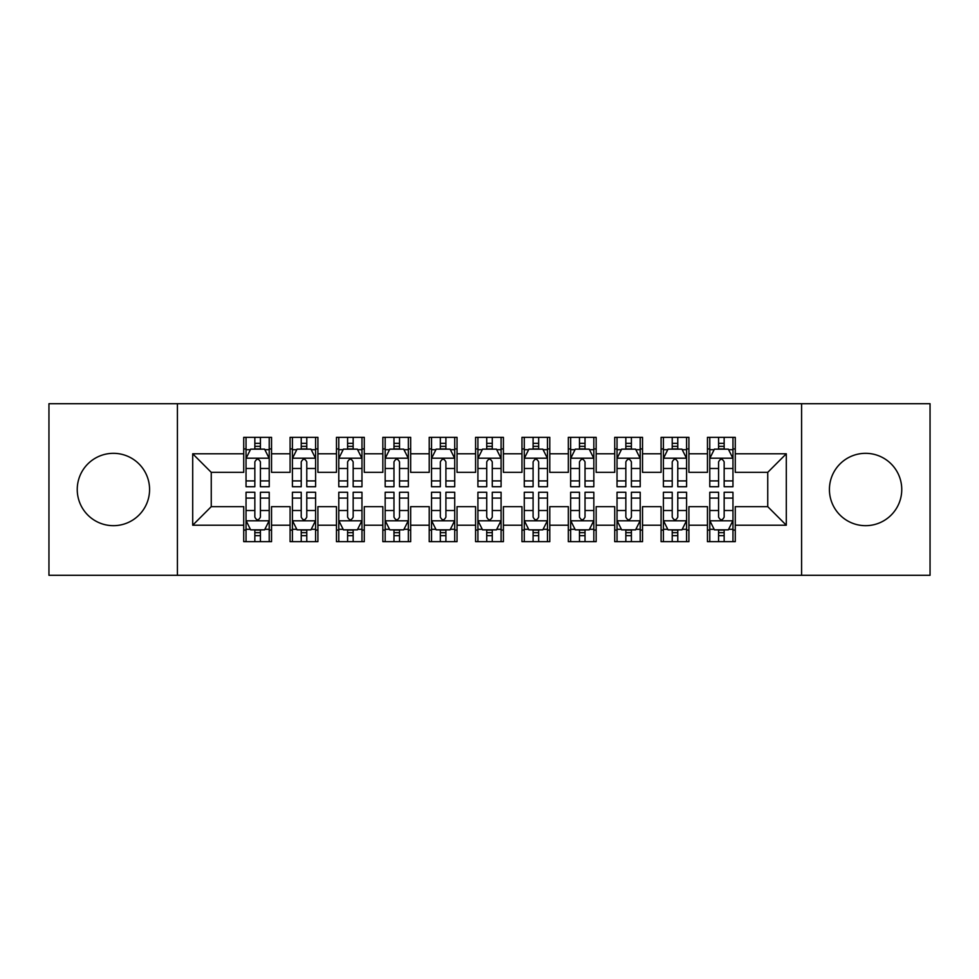 <?xml version="1.0" encoding="UTF-8"?>
<svg xmlns="http://www.w3.org/2000/svg" width="979" height="979" viewBox="0 0 979 979"><rect width="100%" height="100%" fill="white"/><g stroke="black" fill="none" stroke-linecap="round" stroke-linejoin="round"><path stroke-width="1.47" d="M865.595 453.326A36.174 36.174 0 0 0 829.421 489.5A36.174 36.174 0 0 0 865.595 525.674A36.174 36.174 0 0 0 901.757 489.5A36.174 36.174 0 0 0 865.595 453.326M113.405 453.326A36.174 36.174 0 0 0 77.243 489.5A36.174 36.174 0 0 0 113.405 525.674A36.174 36.174 0 0 0 149.579 489.5A36.174 36.174 0 0 0 113.405 453.326M801.593 575.297L930.05 575.297L930.05 403.703L801.593 403.703L801.593 575.297L177.407 575.297L177.407 403.703L48.95 403.703L48.95 575.297L177.407 575.297M801.593 403.703L177.407 403.703M192.704 525.209L192.704 453.791L243.722 453.791L243.722 472.343L211.256 472.343L211.256 506.657L192.704 525.209L243.722 525.209L243.722 541.668L271.538 541.668L271.538 525.209L290.09 525.209L290.09 541.668L317.918 541.668L317.918 525.209L336.47 525.209L336.47 541.668L364.286 541.668L364.286 525.209L382.838 525.209L382.838 541.668L410.666 541.668L410.666 525.209L429.218 525.209L429.218 541.668L457.034 541.668L457.034 525.209L475.586 525.209L475.586 541.668L503.414 541.668L503.414 525.209L521.966 525.209L521.966 541.668L549.782 541.668L549.782 525.209L568.334 525.209L568.334 541.668L596.162 541.668L596.162 525.209L614.714 525.209L614.714 541.668L642.53 541.668L642.53 525.209L661.082 525.209L661.082 541.668L688.91 541.668L688.91 525.209L707.462 525.209L707.462 541.668L735.278 541.668L735.278 506.657L767.744 506.657L767.744 472.343L735.278 472.343L735.278 453.791L786.296 453.791L786.296 525.209L735.278 525.209M735.278 453.791L735.278 437.332L707.462 437.332L707.462 453.791L688.91 453.791L688.91 437.332L661.082 437.332L661.082 453.791L642.53 453.791L642.53 437.332L614.714 437.332L614.714 453.791L596.162 453.791L596.162 437.332L568.334 437.332L568.334 453.791L549.782 453.791L549.782 437.332L521.966 437.332L521.966 453.791L503.414 453.791L503.414 437.332L475.586 437.332L475.586 453.791L457.034 453.791L457.034 437.332L429.218 437.332L429.218 453.791L410.666 453.791L410.666 437.332L382.838 437.332L382.838 453.791L364.286 453.791L364.286 437.332L336.47 437.332L336.47 453.791L317.918 453.791L317.918 437.332L290.09 437.332L290.09 453.791L271.538 453.791L271.538 437.332L243.722 437.332L243.722 453.791M688.91 525.209L688.91 506.657L707.462 506.657L707.462 525.209M786.296 453.791L767.744 472.343M642.53 525.209L642.53 506.657L661.082 506.657L661.082 525.209M707.462 453.791L707.462 472.343L688.91 472.343L688.91 453.791M596.162 525.209L596.162 506.657L614.714 506.657L614.714 525.209M661.082 453.791L661.082 472.343L642.53 472.343L642.53 453.791M549.782 525.209L549.782 506.657L568.334 506.657L568.334 525.209M614.714 453.791L614.714 472.343L596.162 472.343L596.162 453.791M503.414 525.209L503.414 506.657L521.966 506.657L521.966 525.209M568.334 453.791L568.334 472.343L549.782 472.343L549.782 453.791M457.034 525.209L457.034 506.657L475.586 506.657L475.586 525.209M521.966 453.791L521.966 472.343L503.414 472.343L503.414 453.791M410.666 525.209L410.666 506.657L429.218 506.657L429.218 525.209M475.586 453.791L475.586 472.343L457.034 472.343L457.034 453.791M364.286 525.209L364.286 506.657L382.838 506.657L382.838 525.209M429.218 453.791L429.218 472.343L410.666 472.343L410.666 453.791M317.918 525.209L317.918 506.657L336.47 506.657L336.47 525.209M382.838 453.791L382.838 472.343L364.286 472.343L364.286 453.791M271.538 525.209L271.538 506.657L290.09 506.657L290.09 525.209M336.47 453.791L336.47 472.343L317.918 472.343L317.918 453.791M211.256 506.657L243.722 506.657L243.722 525.209M290.09 453.791L290.09 472.343L271.538 472.343L271.538 453.791M707.462 448.92L709.775 448.92M732.965 448.92L735.278 448.92M661.082 448.92L663.407 448.92M686.585 448.92L688.91 448.92M614.714 448.92L617.027 448.92M640.217 448.92L642.53 448.92M568.334 448.92L570.659 448.92M593.837 448.92L596.162 448.92M521.966 448.92L524.279 448.92M547.469 448.92L549.782 448.92M475.586 448.92L477.911 448.92M501.089 448.92L503.414 448.92M429.218 448.92L431.531 448.92M454.721 448.92L457.034 448.92M382.838 448.92L385.163 448.92M408.341 448.92L410.666 448.92M336.47 448.92L338.783 448.92M361.973 448.92L364.286 448.92M290.09 448.92L292.415 448.92M315.593 448.92L317.918 448.92M243.722 448.92L246.035 448.92M269.225 448.92L271.538 448.92M243.722 530.08L246.035 530.08M269.225 530.08L271.538 530.08M290.09 530.08L292.415 530.08M315.593 530.08L317.918 530.08M336.47 530.08L338.783 530.08M361.973 530.08L364.286 530.08M382.838 530.08L385.163 530.08M408.341 530.08L410.666 530.08M429.218 530.08L431.531 530.08M454.721 530.08L457.034 530.08M475.586 530.08L477.911 530.08M501.089 530.08L503.414 530.08M521.966 530.08L524.279 530.08M547.469 530.08L549.782 530.08M568.334 530.08L570.659 530.08M593.837 530.08L596.162 530.08M614.714 530.08L617.027 530.08M640.217 530.08L642.53 530.08M661.082 530.08L663.407 530.08M686.585 530.08L688.91 530.08M707.462 530.08L709.775 530.08M732.965 530.08L735.278 530.08M192.704 453.791L211.256 472.343M767.744 506.657L786.296 525.209M260.414 443.352L254.846 443.352M269.225 480.909L260.414 480.909L260.414 486.722L269.225 486.722L269.225 458.429L264.587 449.153L250.673 449.153L246.035 458.429L246.035 486.722L254.846 486.722L254.846 480.909L246.035 480.909M246.035 458.429L246.035 437.332M269.225 458.429L269.225 437.332M254.846 449.153L254.846 437.332M260.414 437.332L260.414 449.153M260.414 480.909L260.414 461.904C258.566 458.331 256.706 458.331 254.846 461.904L254.846 480.909M260.414 448.92L254.846 448.92M254.846 535.648L260.414 535.648M246.035 498.091L254.846 498.091L254.846 492.278L246.035 492.278L246.035 520.571L250.673 529.847L264.587 529.847L269.225 520.571L269.225 492.278L260.414 492.278L260.414 498.091L269.225 498.091M269.225 520.571L269.225 541.668M246.035 520.571L246.035 541.668M260.414 529.847L260.414 541.668M254.846 541.668L254.846 529.847M254.846 498.091L254.846 517.096C256.706 520.669 258.554 520.669 260.414 517.096L260.414 498.091M254.846 530.08L260.414 530.08M306.782 443.352L301.226 443.352M315.593 480.909L306.782 480.909L306.782 486.722L315.593 486.722L315.593 458.429L310.967 449.153L297.053 449.153L292.415 458.429L292.415 486.722L301.226 486.722L301.226 480.909L292.415 480.909M292.415 458.429L292.415 437.332M315.593 458.429L315.593 437.332M301.226 449.153L301.226 437.332M306.782 437.332L306.782 449.153M306.782 480.909L306.782 461.904C304.934 458.331 303.086 458.331 301.226 461.904L301.226 480.909M306.782 448.92L301.226 448.92M353.162 443.352L347.594 443.352M361.973 480.909L353.162 480.909L353.162 486.722L361.973 486.722L361.973 458.429L357.335 449.153L343.421 449.153L338.783 458.429L338.783 486.722L347.594 486.722L347.594 480.909L338.783 480.909M338.783 458.429L338.783 437.332M361.973 458.429L361.973 437.332M347.594 449.153L347.594 437.332M353.162 437.332L353.162 449.153M353.162 480.909L353.162 461.904C351.314 458.331 349.454 458.331 347.594 461.904L347.594 480.909M353.162 448.92L347.594 448.92M301.226 535.648L306.782 535.648M292.415 498.091L301.226 498.091L301.226 492.278L292.415 492.278L292.415 520.571L297.053 529.847L310.967 529.847L315.593 520.571L315.593 492.278L306.782 492.278L306.782 498.091L315.593 498.091M315.593 520.571L315.593 541.668M292.415 520.571L292.415 541.668M306.782 529.847L306.782 541.668M301.226 541.668L301.226 529.847M301.226 498.091L301.226 517.096C303.074 520.669 304.934 520.669 306.782 517.096L306.782 498.091M301.226 530.08L306.782 530.08M347.594 535.648L353.162 535.648M338.783 498.091L347.594 498.091L347.594 492.278L338.783 492.278L338.783 520.571L343.421 529.847L357.335 529.847L361.973 520.571L361.973 492.278L353.162 492.278L353.162 498.091L361.973 498.091M361.973 520.571L361.973 541.668M338.783 520.571L338.783 541.668M353.162 529.847L353.162 541.668M347.594 541.668L347.594 529.847M347.594 498.091L347.594 517.096C349.454 520.669 351.302 520.669 353.162 517.096L353.162 498.091M347.594 530.08L353.162 530.08M399.53 443.352L393.974 443.352M408.341 480.909L399.53 480.909L399.53 486.722L408.341 486.722L408.341 458.429L403.703 449.153L389.801 449.153L385.163 458.429L385.163 486.722L393.974 486.722L393.974 480.909L385.163 480.909M385.163 458.429L385.163 437.332M408.341 458.429L408.341 437.332M393.974 449.153L393.974 437.332M399.53 437.332L399.53 449.153M399.53 480.909L399.53 461.904C397.682 458.331 395.822 458.331 393.974 461.904L393.974 480.909M399.53 448.92L393.974 448.92M445.91 443.352L440.342 443.352M454.721 480.909L445.91 480.909L445.91 486.722L454.721 486.722L454.721 458.429L450.083 449.153L436.169 449.153L431.531 458.429L431.531 486.722L440.342 486.722L440.342 480.909L431.531 480.909M431.531 458.429L431.531 437.332M454.721 458.429L454.721 437.332M440.342 449.153L440.342 437.332M445.91 437.332L445.91 449.153M445.91 480.909L445.91 461.904C444.062 458.331 442.202 458.331 440.342 461.904L440.342 480.909M445.91 448.92L440.342 448.92M393.974 535.648L399.53 535.648M385.163 498.091L393.974 498.091L393.974 492.278L385.163 492.278L385.163 520.571L389.801 529.847L403.703 529.847L408.341 520.571L408.341 492.278L399.53 492.278L399.53 498.091L408.341 498.091M408.341 520.571L408.341 541.668M385.163 520.571L385.163 541.668M399.53 529.847L399.53 541.668M393.974 541.668L393.974 529.847M393.974 498.091L393.974 517.096C395.822 520.669 397.682 520.669 399.53 517.096L399.53 498.091M393.974 530.08L399.53 530.08M440.342 535.648L445.91 535.648M431.531 498.091L440.342 498.091L440.342 492.278L431.531 492.278L431.531 520.571L436.169 529.847L450.083 529.847L454.721 520.571L454.721 492.278L445.91 492.278L445.91 498.091L454.721 498.091M454.721 520.571L454.721 541.668M431.531 520.571L431.531 541.668M445.91 529.847L445.91 541.668M440.342 541.668L440.342 529.847M440.342 498.091L440.342 517.096C442.202 520.669 444.05 520.669 445.91 517.096L445.91 498.091M440.342 530.08L445.91 530.08M492.278 443.352L486.722 443.352M501.089 480.909L492.278 480.909L492.278 486.722L501.089 486.722L501.089 458.429L496.451 449.153L482.549 449.153L477.911 458.429L477.911 486.722L486.722 486.722L486.722 480.909L477.911 480.909M477.911 458.429L477.911 437.332M501.089 458.429L501.089 437.332M486.722 449.153L486.722 437.332M492.278 437.332L492.278 449.153M492.278 480.909L492.278 461.904C490.43 458.331 488.57 458.331 486.722 461.904L486.722 480.909M492.278 448.92L486.722 448.92M486.722 535.648L492.278 535.648M477.911 498.091L486.722 498.091L486.722 492.278L477.911 492.278L477.911 520.571L482.549 529.847L496.451 529.847L501.089 520.571L501.089 492.278L492.278 492.278L492.278 498.091L501.089 498.091M501.089 520.571L501.089 541.668M477.911 520.571L477.911 541.668M492.278 529.847L492.278 541.668M486.722 541.668L486.722 529.847M486.722 498.091L486.722 517.096C488.57 520.669 490.43 520.669 492.278 517.096L492.278 498.091M486.722 530.08L492.278 530.08M538.658 443.352L533.09 443.352M547.469 480.909L538.658 480.909L538.658 486.722L547.469 486.722L547.469 458.429L542.831 449.153L528.917 449.153L524.279 458.429L524.279 486.722L533.09 486.722L533.09 480.909L524.279 480.909M524.279 458.429L524.279 437.332M547.469 458.429L547.469 437.332M533.09 449.153L533.09 437.332M538.658 437.332L538.658 449.153M538.658 480.909L538.658 461.904C536.798 458.331 534.95 458.331 533.09 461.904L533.09 480.909M538.658 448.92L533.09 448.92M533.09 535.648L538.658 535.648M524.279 498.091L533.09 498.091L533.09 492.278L524.279 492.278L524.279 520.571L528.917 529.847L542.831 529.847L547.469 520.571L547.469 492.278L538.658 492.278L538.658 498.091L547.469 498.091M547.469 520.571L547.469 541.668M524.279 520.571L524.279 541.668M538.658 529.847L538.658 541.668M533.09 541.668L533.09 529.847M533.09 498.091L533.09 517.096C534.938 520.669 536.798 520.669 538.658 517.096L538.658 498.091M533.09 530.08L538.658 530.08M585.026 443.352L579.47 443.352M593.837 480.909L585.026 480.909L585.026 486.722L593.837 486.722L593.837 458.429L589.199 449.153L575.297 449.153L570.659 458.429L570.659 486.722L579.47 486.722L579.47 480.909L570.659 480.909M570.659 458.429L570.659 437.332M593.837 458.429L593.837 437.332M579.47 449.153L579.47 437.332M585.026 437.332L585.026 449.153M585.026 480.909L585.026 461.904C583.178 458.331 581.318 458.331 579.47 461.904L579.47 480.909M585.026 448.92L579.47 448.92M579.47 535.648L585.026 535.648M570.659 498.091L579.47 498.091L579.47 492.278L570.659 492.278L570.659 520.571L575.297 529.847L589.199 529.847L593.837 520.571L593.837 492.278L585.026 492.278L585.026 498.091L593.837 498.091M593.837 520.571L593.837 541.668M570.659 520.571L570.659 541.668M585.026 529.847L585.026 541.668M579.47 541.668L579.47 529.847M579.47 498.091L579.47 517.096C581.318 520.669 583.178 520.669 585.026 517.096L585.026 498.091M579.47 530.08L585.026 530.08M631.406 443.352L625.838 443.352M640.217 480.909L631.406 480.909L631.406 486.722L640.217 486.722L640.217 458.429L635.579 449.153L621.665 449.153L617.027 458.429L617.027 486.722L625.838 486.722L625.838 480.909L617.027 480.909M617.027 458.429L617.027 437.332M640.217 458.429L640.217 437.332M625.838 449.153L625.838 437.332M631.406 437.332L631.406 449.153M631.406 480.909L631.406 461.904C629.546 458.331 627.698 458.331 625.838 461.904L625.838 480.909M631.406 448.92L625.838 448.92M625.838 535.648L631.406 535.648M617.027 498.091L625.838 498.091L625.838 492.278L617.027 492.278L617.027 520.571L621.665 529.847L635.579 529.847L640.217 520.571L640.217 492.278L631.406 492.278L631.406 498.091L640.217 498.091M640.217 520.571L640.217 541.668M617.027 520.571L617.027 541.668M631.406 529.847L631.406 541.668M625.838 541.668L625.838 529.847M625.838 498.091L625.838 517.096C627.686 520.669 629.546 520.669 631.406 517.096L631.406 498.091M625.838 530.08L631.406 530.08M677.774 443.352L672.218 443.352M686.585 480.909L677.774 480.909L677.774 486.722L686.585 486.722L686.585 458.429L681.947 449.153L668.033 449.153L663.407 458.429L663.407 486.722L672.218 486.722L672.218 480.909L663.407 480.909M663.407 458.429L663.407 437.332M686.585 458.429L686.585 437.332M672.218 449.153L672.218 437.332M677.774 437.332L677.774 449.153M677.774 480.909L677.774 461.904C675.926 458.331 674.066 458.331 672.218 461.904L672.218 480.909M677.774 448.92L672.218 448.92M672.218 535.648L677.774 535.648M663.407 498.091L672.218 498.091L672.218 492.278L663.407 492.278L663.407 520.571L668.033 529.847L681.947 529.847L686.585 520.571L686.585 492.278L677.774 492.278L677.774 498.091L686.585 498.091M686.585 520.571L686.585 541.668M663.407 520.571L663.407 541.668M677.774 529.847L677.774 541.668M672.218 541.668L672.218 529.847M672.218 498.091L672.218 517.096C674.066 520.669 675.914 520.669 677.774 517.096L677.774 498.091M672.218 530.08L677.774 530.08M724.154 443.352L718.586 443.352M732.965 480.909L724.154 480.909L724.154 486.722L732.965 486.722L732.965 458.429L728.327 449.153L714.413 449.153L709.775 458.429L709.775 486.722L718.586 486.722L718.586 480.909L709.775 480.909M709.775 458.429L709.775 437.332M732.965 458.429L732.965 437.332M718.586 449.153L718.586 437.332M724.154 437.332L724.154 449.153M724.154 480.909L724.154 461.904C722.294 458.331 720.446 458.331 718.586 461.904L718.586 480.909M724.154 448.92L718.586 448.92M718.586 535.648L724.154 535.648M709.775 498.091L718.586 498.091L718.586 492.278L709.775 492.278L709.775 520.571L714.413 529.847L728.327 529.847L732.965 520.571L732.965 492.278L724.154 492.278L724.154 498.091L732.965 498.091M732.965 520.571L732.965 541.668M709.775 520.571L709.775 541.668M724.154 529.847L724.154 541.668M718.586 541.668L718.586 529.847M718.586 498.091L718.586 517.096C720.434 520.669 722.294 520.669 724.154 517.096L724.154 498.091M718.586 530.08L724.154 530.08M269.115 458.196L246.157 458.196M246.035 449.716L250.391 449.716M264.868 449.716L269.225 449.716M254.846 468.476L246.035 468.476M269.225 468.476L260.414 468.476M260.414 446.314L254.846 446.314M246.157 520.804L269.115 520.804M269.225 529.284L264.868 529.284M250.391 529.284L246.035 529.284M260.414 510.524L269.225 510.524M246.035 510.524L254.846 510.524M254.846 532.686L260.414 532.686M315.483 458.196L292.525 458.196M292.415 449.716L296.772 449.716M311.236 449.716L315.593 449.716M301.226 468.476L292.415 468.476M315.593 468.476L306.782 468.476M306.782 446.314L301.226 446.314M361.851 458.196L338.905 458.196M338.783 449.716L343.139 449.716M357.616 449.716L361.973 449.716M347.594 468.476L338.783 468.476M361.973 468.476L353.162 468.476M353.162 446.314L347.594 446.314M292.525 520.804L315.483 520.804M315.593 529.284L311.236 529.284M296.772 529.284L292.415 529.284M306.782 510.524L315.593 510.524M292.415 510.524L301.226 510.524M301.226 532.686L306.782 532.686M338.905 520.804L361.851 520.804M361.973 529.284L357.616 529.284M343.139 529.284L338.783 529.284M353.162 510.524L361.973 510.524M338.783 510.524L347.594 510.524M347.594 532.686L353.162 532.686M408.231 458.196L385.273 458.196M385.163 449.716L389.52 449.716M403.984 449.716L408.341 449.716M393.974 468.476L385.163 468.476M408.341 468.476L399.53 468.476M399.53 446.314L393.974 446.314M454.599 458.196L431.653 458.196M431.531 449.716L435.888 449.716M450.364 449.716L454.721 449.716M440.342 468.476L431.531 468.476M454.721 468.476L445.91 468.476M445.91 446.314L440.342 446.314M385.273 520.804L408.231 520.804M408.341 529.284L403.984 529.284M389.52 529.284L385.163 529.284M399.53 510.524L408.341 510.524M385.163 510.524L393.974 510.524M393.974 532.686L399.53 532.686M431.653 520.804L454.599 520.804M454.721 529.284L450.364 529.284M435.888 529.284L431.531 529.284M445.91 510.524L454.721 510.524M431.531 510.524L440.342 510.524M440.342 532.686L445.91 532.686M500.979 458.196L478.021 458.196M477.911 449.716L482.268 449.716M496.732 449.716L501.089 449.716M486.722 468.476L477.911 468.476M501.089 468.476L492.278 468.476M492.278 446.314L486.722 446.314M478.021 520.804L500.979 520.804M501.089 529.284L496.732 529.284M482.268 529.284L477.911 529.284M492.278 510.524L501.089 510.524M477.911 510.524L486.722 510.524M486.722 532.686L492.278 532.686M547.347 458.196L524.401 458.196M524.279 449.716L528.636 449.716M543.112 449.716L547.469 449.716M533.09 468.476L524.279 468.476M547.469 468.476L538.658 468.476M538.658 446.314L533.09 446.314M524.401 520.804L547.347 520.804M547.469 529.284L543.112 529.284M528.636 529.284L524.279 529.284M538.658 510.524L547.469 510.524M524.279 510.524L533.09 510.524M533.09 532.686L538.658 532.686M593.727 458.196L570.769 458.196M570.659 449.716L575.016 449.716M589.48 449.716L593.837 449.716M579.47 468.476L570.659 468.476M593.837 468.476L585.026 468.476M585.026 446.314L579.47 446.314M570.769 520.804L593.727 520.804M593.837 529.284L589.48 529.284M575.016 529.284L570.659 529.284M585.026 510.524L593.837 510.524M570.659 510.524L579.47 510.524M579.47 532.686L585.026 532.686M640.095 458.196L617.149 458.196M617.027 449.716L621.384 449.716M635.861 449.716L640.217 449.716M625.838 468.476L617.027 468.476M640.217 468.476L631.406 468.476M631.406 446.314L625.838 446.314M617.149 520.804L640.095 520.804M640.217 529.284L635.861 529.284M621.384 529.284L617.027 529.284M631.406 510.524L640.217 510.524M617.027 510.524L625.838 510.524M625.838 532.686L631.406 532.686M686.475 458.196L663.517 458.196M663.407 449.716L667.764 449.716M682.228 449.716L686.585 449.716M672.218 468.476L663.407 468.476M686.585 468.476L677.774 468.476M677.774 446.314L672.218 446.314M663.517 520.804L686.475 520.804M686.585 529.284L682.228 529.284M667.764 529.284L663.407 529.284M677.774 510.524L686.585 510.524M663.407 510.524L672.218 510.524M672.218 532.686L677.774 532.686M732.843 458.196L709.885 458.196M709.775 449.716L714.132 449.716M728.609 449.716L732.965 449.716M718.586 468.476L709.775 468.476M732.965 468.476L724.154 468.476M724.154 446.314L718.586 446.314M709.885 520.804L732.843 520.804M732.965 529.284L728.609 529.284M714.132 529.284L709.775 529.284M724.154 510.524L732.965 510.524M709.775 510.524L718.586 510.524M718.586 532.686L724.154 532.686"/></g></svg>
